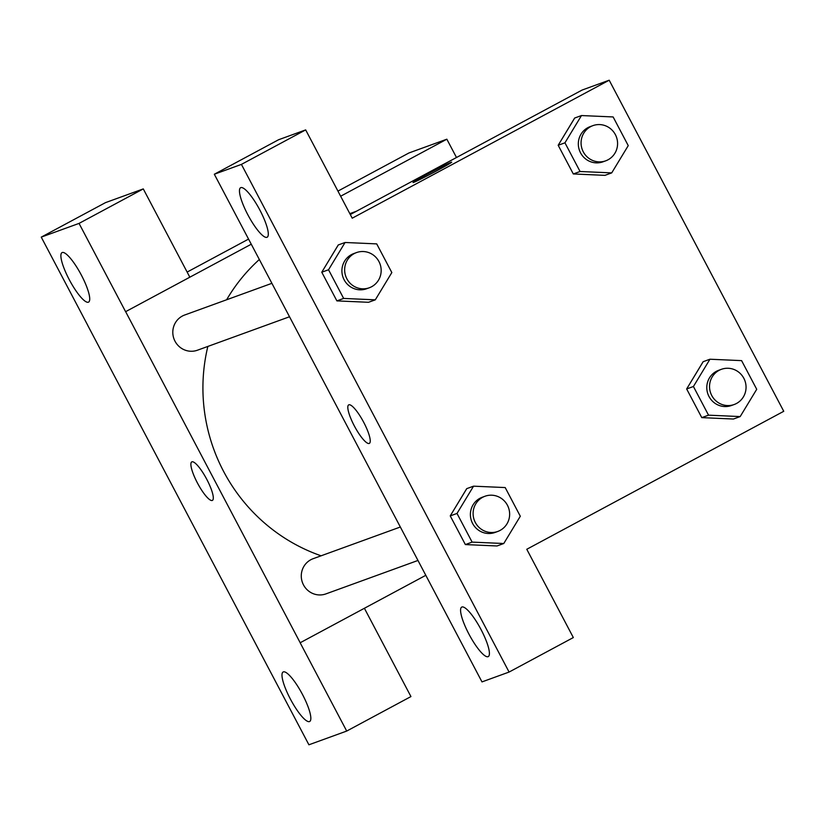 <?xml version="1.0" encoding="UTF-8"?>
<svg xmlns="http://www.w3.org/2000/svg" width="825" height="825" viewBox="0 0 825 825"><rect width="100%" height="100%" fill="white"/><g stroke="black" fill="none" stroke-linecap="round" stroke-linejoin="round"><path stroke-width="1.24" d="M364.403 608.283L410.943 696.568L346.706 731.063L308.911 744.789L87.759 325.432M187.131 272.075L248.531 239.106M337.941 191.101L408.963 152.955L446.841 139.198L456.493 157.503M425.834 575.293L300.156 642.768L346.706 731.063M283.326 671.901A28.081 6.414 -118.2 0 0 283.13 671.983A28.081 6.414 -118.2 0 0 290.761 699.765A28.081 6.414 -118.2 0 0 309.705 721.473A28.081 6.414 -118.2 0 0 302.29 694.103A28.081 6.414 -118.2 0 0 283.326 671.901M87.801 325.421L41.25 237.126L105.497 202.63L143.282 188.904L189.833 277.19L125.596 311.685L251.233 244.231M340.642 196.226L446.841 139.198M62.215 252.522A28.081 6.414 -118.2 0 0 62.019 252.615A28.081 6.414 -118.2 0 0 69.651 280.387A28.081 6.414 -118.2 0 0 88.595 302.105A28.081 6.414 -118.2 0 0 81.17 274.735A28.081 6.414 -118.2 0 0 62.215 252.522M143.282 188.904L79.045 223.4L125.596 311.685M41.25 237.126L79.045 223.4M206.828 479.428A21.842 4.991 61.8 0 1 212.427 500.393A21.842 4.991 61.8 0 1 197.701 483.502A21.842 4.991 61.8 0 1 191.761 461.897A21.842 4.991 61.8 0 1 206.828 479.428M300.197 642.757L125.637 311.664M191.761 461.897A21.842 4.991 -118.2 0 0 197.711 483.502A21.842 4.991 -118.2 0 0 212.438 500.393M400.373 527L313.16 558.69A18.727 18.222 70 0 0 302.919 583.729A18.727 18.222 70 0 0 325.947 593.887L417.997 560.443M271.889 283.326L184.687 315.006A18.727 18.222 70 0 0 174.446 340.044A18.727 18.222 70 0 0 197.474 350.202L289.523 316.759M259.298 259.545A174.756 170.043 70 0 0 226.617 299.774M207.848 346.438A174.756 170.043 70 0 0 321.111 555.803M260.927 262.515L481.986 681.904L509.087 672.055L241.426 164.392L214.325 174.24L260.927 262.515M350.295 214.531L582.13 90.038L609.19 80.211L783.75 411.293L526.783 549.275L573.334 637.56L509.087 672.055M348.841 404.807A21.842 4.991 61.8 0 1 363.588 422.08A21.842 4.991 61.8 0 1 369.363 443.376A21.842 4.991 61.8 0 1 354.626 426.484A21.842 4.991 61.8 0 1 348.686 404.879A21.842 4.991 61.8 0 1 348.841 404.807M461.897 607.014A28.081 6.414 61.8 0 1 480.862 629.227A28.081 6.414 61.8 0 1 488.276 656.587A28.081 6.414 61.8 0 1 469.343 634.879A28.081 6.414 61.8 0 1 461.701 607.107A28.081 6.414 61.8 0 1 461.897 607.014M240.787 187.636A28.081 6.414 61.8 0 1 259.751 209.849A28.081 6.414 61.8 0 1 267.166 237.218A28.081 6.414 61.8 0 1 248.232 215.5A28.081 6.414 61.8 0 1 240.591 187.729A28.081 6.414 61.8 0 1 240.787 187.636M348.697 404.879A21.842 4.991 -118.2 0 0 354.637 426.484A21.842 4.991 -118.2 0 0 369.363 443.365M214.325 174.24L278.572 139.745L305.673 129.896L352.223 218.192L609.19 80.211M305.673 129.896L241.426 164.392M503.776 543.51L472.127 542.118L457.009 513.439L473.55 486.173L505.199 487.565L520.307 516.244L503.776 543.51L497.011 545.975L465.362 544.572L450.244 515.903L466.744 488.606M740.19 416.573L708.541 415.171L693.423 386.502L709.954 359.226L741.603 360.628L756.721 389.297L740.19 416.573L733.425 419.028L701.776 417.625L686.658 388.957L703.158 361.659M611.717 172.889L580.068 171.497L564.95 142.818L581.481 115.552L613.13 116.944L628.248 145.623L611.717 172.889L604.952 175.354L573.303 173.951L558.185 145.272L574.674 117.985M375.303 299.836L343.654 298.433L328.536 269.765L345.067 242.488L376.716 243.891L391.834 272.559L375.303 299.836L368.538 302.29L336.889 300.888L321.771 272.219L338.271 244.922M413.614 182.407A21.842 0.701 152.2 0 1 413.026 182.531A21.842 0.701 152.2 0 1 432.022 171.724A21.842 0.701 152.2 0 1 451.677 162.154A21.842 0.701 152.2 0 1 434.899 171.796A21.842 0.701 152.2 0 1 413.614 182.407M451.677 162.164A21.842 0.701 -27.8 0 0 432.022 171.734A21.842 0.701 -27.8 0 0 413.026 182.531M592.907 125.637L590.205 126.617A18.727 18.222 70 0 0 579.965 151.656A18.727 18.222 70 0 0 602.993 161.813L605.694 160.834A18.727 18.222 70 0 0 616.43 137.012A18.727 18.222 70 0 0 590.576 126.679A18.727 18.222 70 0 0 605.694 160.834M580.068 171.497L573.303 173.951L558.185 145.272L574.716 118.006L581.481 115.552M564.95 142.818L558.185 145.272M721.38 369.322L718.678 370.301A18.727 18.222 70 0 0 708.438 395.34A18.727 18.222 70 0 0 731.466 405.498L734.167 404.518A18.727 18.222 70 0 0 744.903 380.696A18.727 18.222 70 0 0 719.049 370.363A18.727 18.222 70 0 0 734.167 404.518M708.541 415.171L701.776 417.625L686.658 388.957L703.189 361.68L709.954 359.226M693.423 386.502L686.658 388.957M356.493 252.584L353.791 253.564A18.727 18.222 70 0 0 343.551 278.603A18.727 18.222 70 0 0 366.578 288.76L369.28 287.781A18.727 18.222 70 0 0 380.016 263.959A18.727 18.222 70 0 0 354.162 253.626A18.727 18.222 70 0 0 369.28 287.781M343.654 298.433L336.889 300.888L321.771 272.219L338.302 244.943L345.067 242.488M328.536 269.765L321.771 272.219M484.976 496.258L482.264 497.248A18.727 18.222 70 0 0 472.034 522.287A18.727 18.222 70 0 0 495.062 532.445L497.764 531.455A18.727 18.222 70 0 0 508.489 507.633A18.727 18.222 70 0 0 482.635 497.3A18.727 18.222 70 0 0 497.764 531.455M472.127 542.118L465.362 544.572L450.244 515.903L466.785 488.627L473.55 486.173M457.009 513.439L450.244 515.903M356.328 211.282L349.831 213.644"/></g></svg>
